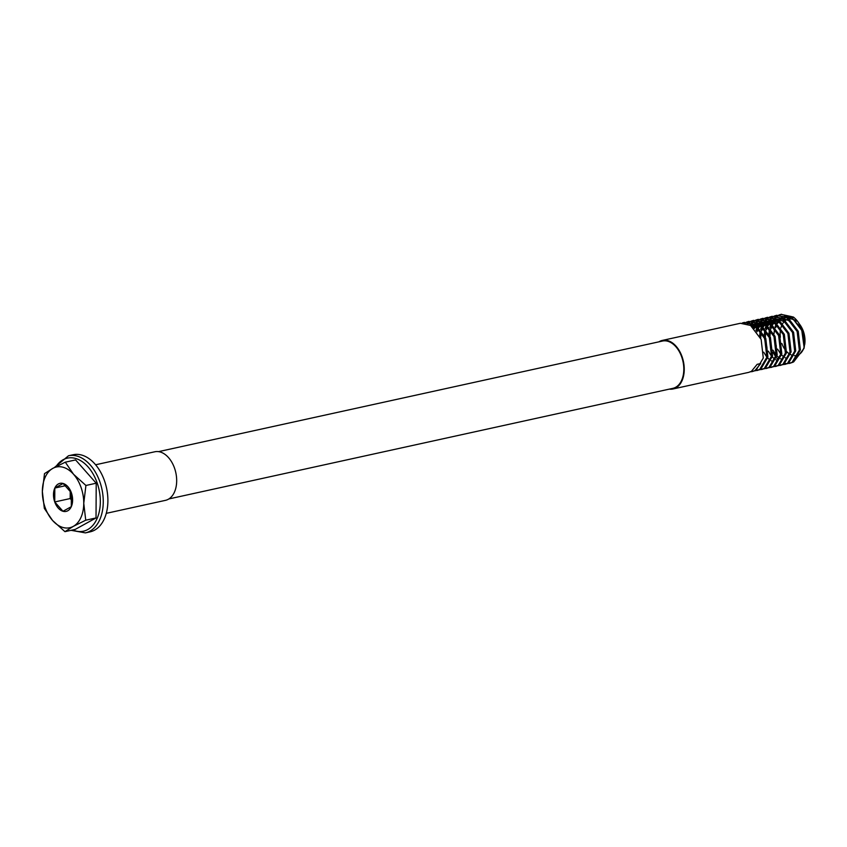 <?xml version="1.0" encoding="UTF-8"?>
<svg xmlns="http://www.w3.org/2000/svg" width="847" height="847" viewBox="0 0 847 847"><rect width="100%" height="100%" fill="white"/><g stroke="black" fill="none" stroke-linecap="round" stroke-linejoin="round"><path stroke-width="1.27" d="M768.917 334.004L769.468 329.06M769.87 327.291L770.992 323.903M771.363 323.056L772.708 320.611L769.129 321.394L770.579 319.446M773.131 319.986L774.603 318.165M775.058 317.699L776.635 316.365M777.123 316.026L778.785 315.116M779.293 314.893L781.05 314.364L791.225 316.524L801.802 330.489L804.152 347.662A24.87 16.051 -102.4 0 0 802.342 330.372A24.87 16.051 -102.4 0 0 798.35 322.421A24.87 16.051 -102.4 0 0 793.364 317.032L781.05 314.364M781.59 314.258L779.854 314.872M779.346 315.116L777.705 316.132M777.218 316.492L775.672 317.932M775.217 318.43L773.766 320.378L777.345 319.594M773.353 321.055L772.062 323.67M771.702 324.592L770.654 328.287M770.389 329.663L769.976 336.28M669.299 389.122A24.87 16.051 -102.4 0 0 673.016 388.974A24.87 16.051 -102.4 0 0 682.089 356.756A24.87 16.051 -102.4 0 0 662.354 340.409A24.87 16.051 -102.4 0 0 658.924 341.828M673.016 388.974L748.727 372.362L751.437 371.325L757.154 364.326L760.722 363.543L755.005 370.541L752.295 371.579L756.075 370.298L763.285 358.027L761.146 339.414L750.558 325.449L740.384 323.279L662.354 340.409M742.205 323.035L743.952 322.495L754.137 324.666L764.714 338.631L766.853 357.243L759.643 369.525L755.111 370.785M756.932 370.562L760.712 369.281L767.922 357L765.783 338.398L755.196 324.433L743.952 322.495M744.492 322.389L742.755 323.014M744.661 323.152L746.323 322.231M746.842 322.019L748.589 321.479L758.774 323.649L769.351 337.614L771.49 356.227L764.28 368.498L759.748 369.768M761.569 369.546L765.349 368.265L772.559 355.984L770.421 337.381L759.833 323.416L748.589 321.479M749.129 321.373L747.393 321.998M746.895 322.241L745.244 323.247M747.234 323.798L748.812 322.463M749.299 322.135L750.961 321.214M751.48 321.002L753.227 320.462L763.412 322.633L773.989 336.598L776.127 355.2L768.917 367.482L764.386 368.752M766.207 368.53L769.987 367.249L777.197 354.967L775.047 336.365L764.47 322.4L753.227 320.462M753.766 320.357L752.03 320.981M751.522 321.225L749.881 322.231M749.404 322.601L747.848 324.03M749.944 325.068L751.416 323.247M751.871 322.781L753.449 321.447M753.936 321.119L755.598 320.198M756.117 319.986L757.864 319.446L768.038 321.616L778.626 335.581L780.765 354.184L773.555 366.465L769.023 367.725M770.844 367.513L774.624 366.232L781.834 353.951L779.685 335.338L769.108 321.384L757.864 319.446M758.404 319.34L756.667 319.965M756.159 320.208L754.518 321.214M754.042 321.585L752.485 323.014M752.03 323.522L750.59 325.47L754.158 324.676L752.824 327.122M754.582 324.052L756.053 322.231M756.509 321.765L758.086 320.431M758.573 320.102L760.235 319.181M760.754 318.959L762.501 318.43L772.676 320.6L783.263 334.554L785.402 353.167L778.192 365.449L773.66 366.709M775.481 366.497L779.251 365.216L786.471 352.934L784.322 334.321L773.745 320.367L762.501 318.43M763.041 318.324L761.305 318.948M760.797 319.192L759.156 320.198M758.679 320.558L757.123 321.998M756.667 322.495L755.228 324.443L758.796 323.66L757.462 326.106M754.815 325.121L753.512 327.747M755.958 330.351L757.08 326.963M759.219 323.035L760.691 321.214M761.146 320.748L762.724 319.414M763.211 319.086L764.873 318.165M765.392 317.943L767.138 317.413L777.313 319.584L787.901 333.538L790.039 352.151L782.829 364.432L778.298 365.692M780.119 365.481L783.888 364.199L791.109 351.918L788.959 333.305L778.382 319.34L767.138 317.413M767.678 317.307L765.942 317.932M765.434 318.176L763.793 319.181M763.316 319.541L761.76 320.981M761.305 321.479L759.865 323.427L763.433 322.643L762.099 325.089M759.452 324.105L758.15 326.73M757.79 327.641L756.742 331.346M759.643 336.037L760.204 331.103M760.595 329.335L761.718 325.947M763.856 322.019L765.328 320.198M765.783 319.732L767.361 318.398M767.848 318.059L769.51 317.149M770.018 316.926L771.776 316.397L781.95 318.557L792.527 332.522L794.677 351.134L787.466 363.416L782.935 364.676M784.756 364.464L788.525 363.183L795.735 350.902L793.597 332.289L783.02 318.324L771.776 316.397M772.316 316.291L770.579 316.916M770.071 317.159L768.43 318.165M767.954 318.525L766.397 319.965M765.942 320.462L764.502 322.411M764.089 323.088L762.787 325.703M762.427 326.624L761.379 330.33M761.114 331.696L760.701 338.313M767.255 351.134L764.269 337.53M764.28 335.02L764.841 330.086M765.233 328.308L766.355 324.92M766.726 324.073L768.07 321.627L764.492 322.411M768.494 321.002L769.965 319.181M770.421 318.716L771.998 317.381M772.485 317.043L774.147 316.132M774.656 315.91L776.413 315.38L786.588 317.54L797.165 331.505L799.314 350.118L792.093 362.4L787.572 363.659M789.393 363.448L793.163 362.167L800.373 349.885L798.234 331.272L787.657 317.307L776.413 315.38M776.953 315.275L775.217 315.889M774.709 316.132L773.067 317.149M772.58 317.509L771.035 318.948M768.727 322.072L767.424 324.687M767.064 325.608L766.016 329.314M765.752 330.679L765.339 337.297M765.709 341.585L766.884 346.921M752.295 371.579L750.474 371.801M787.011 363.659L785.084 363.405M777.991 359.308L776.561 357.794M775.799 356.852L772.94 352.352M780.362 337.233A18.645 12.038 77.6 0 1 780.616 329.112M780.945 327.715A18.645 12.038 77.6 0 1 782.406 324.105M782.924 323.247A18.645 12.038 77.6 0 1 784.957 320.907M785.677 320.357A18.645 12.038 77.6 0 1 788.652 319.054M789.817 318.906A18.645 12.038 77.6 0 1 796.371 321.119M799.409 323.967L800.383 325.375A18.645 12.038 77.6 0 1 803.38 331.336A18.645 12.038 77.6 0 1 804.65 344.835L802.924 330.912L799.028 323.427M773.967 333.845L774.624 328.636M775.047 326.963L776.35 323.575M776.784 322.728L778.404 320.325M778.933 319.711L780.913 317.943M781.58 317.498L784.322 316.323M785.423 316.1L792.898 317.72M803.951 347.651A18.645 12.038 77.6 0 1 799.187 354.406M796.286 355.56A18.645 12.038 77.6 0 1 794.454 355.676M792.517 355.348A18.645 12.038 77.6 0 1 790.526 354.554M789.171 353.739A18.645 12.038 77.6 0 1 786.662 351.569M785.645 350.383A18.645 12.038 77.6 0 1 781.823 343.406M804.152 347.662L802.617 330.637L798.477 322.612M804.036 348.361L793.703 361.838M168.881 498.936L672.878 388.339A24.214 15.627 -102.4 0 0 681.708 356.968A24.214 15.627 -102.4 0 0 662.502 341.045L158.505 451.642M65.304 462.176L52.832 468.359A31.085 20.063 -102.4 0 1 73.541 474.278A31.085 20.063 77.6 0 1 81.058 487.459A31.085 20.063 77.6 0 1 83.758 503.287L85.918 485.469L73.541 474.278L65.304 462.176L75.595 459.921L96.209 483.214L96.029 517.951L75.235 529.396L64.944 531.662L73.266 526.389L85.738 520.206L96.029 517.951M104.467 480.704A39.47 25.484 -102.4 0 0 73.138 454.744L68.501 455.76A39.47 25.484 77.6 0 1 99.83 481.731A39.47 25.484 77.6 0 1 85.42 532.879L90.057 531.863A39.47 25.484 -102.4 0 0 104.467 480.704M95.605 464.77L154.789 451.779A24.87 16.051 77.6 0 1 174.524 468.137A24.87 16.051 77.6 0 1 165.44 500.355L106.267 513.346M85.738 520.206L83.758 503.287A31.085 20.063 77.6 0 1 73.266 526.389A31.085 20.063 77.6 0 1 52.567 520.471A31.085 20.063 77.6 0 1 42.35 491.451A31.085 20.063 77.6 0 1 52.832 468.359L44.51 473.621L42.35 491.451L44.33 508.369L52.567 520.471L64.944 531.662M85.918 485.469L96.209 483.214M62.985 511.27A14.357 9.264 77.6 0 1 54.737 501.953A14.357 9.264 77.6 0 1 54.811 488.052A14.357 9.264 77.6 0 1 63.123 483.478L54.811 488.052L54.737 501.953L62.985 511.27L71.296 506.686A14.357 9.264 77.6 0 1 62.985 511.27M71.37 492.795A14.357 9.264 -102.4 0 0 63.123 483.478L71.37 492.795A14.357 9.264 77.6 0 1 71.296 506.686L71.37 492.795M70.227 490.815L70.195 498.555L72.133 500.746M70.195 498.555L54.737 501.953M65.77 485.649L54.811 488.052M800.373 327.238L793.343 319.573L788.144 317.636M786.609 317.561L783.041 318.345M782.226 318.737L779.907 320.42M779.304 321.024L777.493 323.427M776.657 325.004L775.608 327.715M774.634 338.398L776.307 346.042M777.599 349.123L780.532 353.76M781.633 354.999L783.623 356.735M785.169 357.73L786.397 358.292M795.735 328.255L788.705 320.59L783.507 318.652M781.972 318.578L778.404 319.361M777.588 319.753L775.27 321.437M774.666 322.051L772.856 324.443M772.379 325.29L770.971 328.731M770.622 330.002L769.859 336.026M772.962 350.139L775.894 354.777M776.995 356.015L778.986 357.752M780.542 358.747L781.76 359.308M791.098 329.271L784.068 321.606L778.869 319.668M772.951 320.769L770.632 322.453M770.029 323.067L768.229 325.46M767.742 326.307L766.334 329.748M765.9 331.357L765.222 337.042M765.36 340.441L767.033 348.085M768.324 351.156L771.257 355.793M772.358 357.032L774.349 358.768M775.905 359.763L777.123 360.335M786.461 330.288L779.431 322.622L774.232 320.685M768.314 321.786L765.995 323.48M765.392 324.083L763.592 326.476M763.105 327.334L761.697 330.764M761.262 332.373L760.595 338.059M763.698 352.172L766.62 356.809M767.721 358.048L769.711 359.795M771.268 360.78L772.485 361.351M781.823 331.315L774.793 323.639L769.595 321.701M763.676 322.813L761.358 324.496M760.754 325.1L758.954 327.503M758.467 328.35L757.059 331.78M777.186 332.331L770.156 324.655L764.957 322.718M759.039 323.829L756.72 325.513M756.117 326.116L754.317 328.52M772.549 333.347L765.529 325.672L760.32 323.734M754.402 324.846L752.083 326.529M767.911 334.364L760.892 326.698L755.693 324.75M763.274 335.38L756.255 327.715L751.056 325.777M72.704 529.957A37.406 24.15 -102.4 0 0 96.23 520.312A37.406 24.15 -102.4 0 0 97.087 482.726A37.406 24.15 -102.4 0 0 55.934 466.708M68.501 455.76L54.42 467.502M71.042 530.317L85.42 532.879"/></g></svg>
